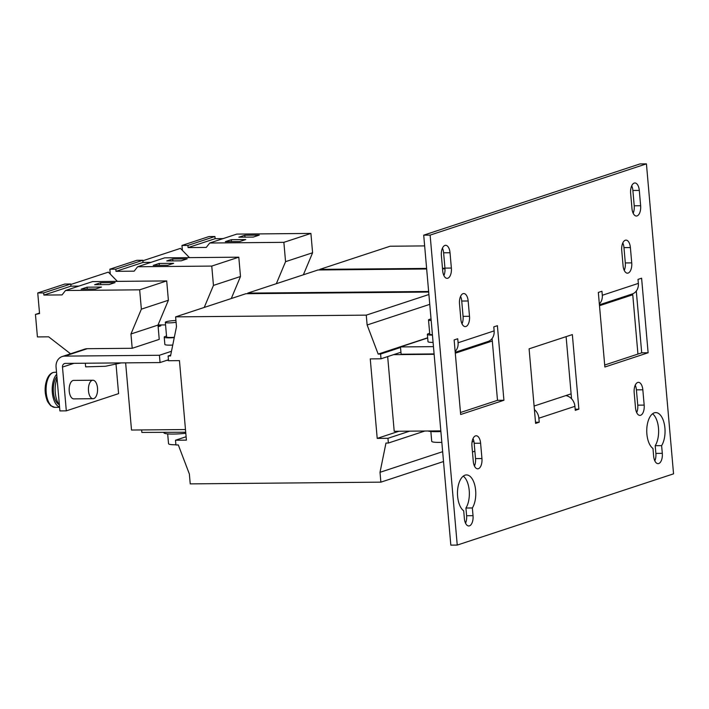 <?xml version="1.0" encoding="UTF-8"?>
<svg xmlns="http://www.w3.org/2000/svg" width="709" height="709" viewBox="0 0 709 709"><rect width="100%" height="100%" fill="white"/><g stroke="black" fill="none" stroke-linecap="round" stroke-linejoin="round"><path stroke-width="1.06" d="M478.38 468.702A8.871 4.396 -90.5 0 1 477.698 468.817A8.871 4.396 -90.5 0 1 473.284 461.382L471.946 446.058A8.871 4.396 -90.5 0 1 476.191 435.769A8.871 4.396 -90.5 0 1 480.605 443.214L481.943 458.528A8.871 4.396 -90.5 0 1 478.38 468.702M637.072 215.908A8.871 4.396 -90.5 0 1 636.39 216.023A8.871 4.396 -90.5 0 1 631.985 208.579L630.647 193.265A8.871 4.396 -90.5 0 1 634.892 182.975A8.871 4.396 -90.5 0 1 639.296 190.42L640.635 205.734A8.871 4.396 -90.5 0 1 637.072 215.908M469.473 525.856A8.871 4.396 -90.5 0 1 468.782 525.972A8.871 4.396 -90.5 0 1 464.377 518.527L463.704 510.817A18.478 9.155 -90.5 0 1 457.589 490.318A18.478 9.155 -90.5 0 1 466.46 474.924A18.478 9.155 -90.5 0 1 475.243 487.358A18.478 9.155 -90.5 0 1 472.354 507.972L473.027 515.673A8.871 4.396 -90.5 0 1 469.473 525.856M658.741 463.526A8.871 4.396 -90.5 0 1 658.049 463.642A8.871 4.396 -90.5 0 1 653.645 456.197L652.971 448.487A18.478 9.155 -90.5 0 1 646.856 427.988A18.478 9.155 -90.5 0 1 655.728 412.594A18.478 9.155 -90.5 0 1 664.51 425.028A18.478 9.155 -90.5 0 1 661.621 445.642L662.303 453.343A8.871 4.396 -90.5 0 1 658.741 463.526M640.608 415.279A8.871 4.396 -90.5 0 1 639.926 415.394A8.871 4.396 -90.5 0 1 635.521 407.95L634.174 392.635A8.871 4.396 -90.5 0 1 638.419 382.346A8.871 4.396 -90.5 0 1 642.833 389.79L644.171 405.105A8.871 4.396 -90.5 0 1 640.608 415.279M465.937 326.486A8.871 4.396 -90.5 0 1 465.255 326.601A8.871 4.396 -90.5 0 1 460.841 319.156L459.503 303.842A8.871 4.396 -90.5 0 1 463.748 293.544A8.871 4.396 -90.5 0 1 468.162 300.988L469.5 316.303A8.871 4.396 -90.5 0 1 465.937 326.486M447.804 278.238A8.871 4.396 -90.5 0 1 447.122 278.353A8.871 4.396 -90.5 0 1 442.717 270.909L441.379 255.594A8.871 4.396 -90.5 0 1 445.624 245.305A8.871 4.396 -90.5 0 1 450.029 252.75L451.367 268.064A8.871 4.396 -90.5 0 1 447.804 278.238M628.165 273.054A8.871 4.396 -90.5 0 1 627.483 273.169A8.871 4.396 -90.5 0 1 623.078 265.733L621.731 250.41A8.871 4.396 -90.5 0 1 625.976 240.121A8.871 4.396 -90.5 0 1 630.39 247.565L631.728 262.879A8.871 4.396 -90.5 0 1 628.165 273.054M431.037 318.961A7.391 1.001 -5 0 0 428.511 319.954L429.76 334.169A7.391 1.001 -5 0 0 432.419 334.71M428.511 319.954A7.391 1.001 -5 0 0 431.169 320.486M166.535 336.057A9.793 1.329 -5 0 0 164.222 337.138A9.793 1.329 -5 0 0 169.194 337.856A9.793 1.329 -5 0 0 174.263 337.59M164.222 337.138L164.86 344.432A9.793 1.329 -5 0 0 169.832 345.15A9.793 1.329 -5 0 0 172.748 345.044M430.859 431.497L431.71 441.299A14.783 2.003 -5 0 0 441.831 442.319M440.883 431.542A18.478 2.508 175 0 1 427.944 430.992M167.678 433.881L168.529 443.692A14.783 2.003 -5 0 0 169.593 444.321A14.783 2.003 -5 0 0 175.885 444.773M185.802 433.261A18.478 2.508 175 0 1 165.569 433.589A18.478 2.508 175 0 1 163.868 432.703L163.832 432.339M175.938 320.512A7.391 1.001 -5 0 0 165.33 322.338L166.606 336.926A7.391 1.001 -5 0 0 167.138 337.245A7.391 1.001 -5 0 0 174.334 337.254M165.33 322.338A7.391 1.001 -5 0 0 165.862 322.657A7.391 1.001 -5 0 0 176.098 322.294M56.897 376.612A15.332 7.595 89.5 0 0 53.397 391.953A15.332 7.595 89.5 0 0 59.095 404.609M46.812 399.451A16.839 8.34 -90.5 0 1 45.376 392.529A16.839 8.34 -90.5 0 1 46.643 380.325L46.643 380.325A29.556 29.556 0 0 0 46.812 399.451C47.122 401.09 48.46 403.208 50.826 405.796L54.939 407.365A17.548 8.694 -90.5 0 1 46.12 391.271A17.548 8.694 -90.5 0 1 53.264 372.5A17.548 8.694 -90.5 0 1 54.62 372.269L52.891 372.562C50.091 373.616 48.008 376.204 46.643 380.325M92.197 380.352A9.235 4.573 -90.5 0 1 92.906 380.237A9.235 4.573 -90.5 0 1 97.55 388.709A9.235 4.573 -90.5 0 1 93.792 398.591A9.235 4.573 -90.5 0 1 93.074 398.706A9.235 4.573 -90.5 0 1 88.439 390.234A9.235 4.573 -90.5 0 1 92.197 380.352M92.906 380.237L73.647 380.405A9.235 4.573 89.5 0 0 72.938 380.529A9.235 4.573 89.5 0 0 69.181 390.411A9.235 4.573 89.5 0 0 73.816 398.883L93.074 398.706M429.681 333.301A9.793 1.329 -5 0 0 428.617 333.611A9.793 1.329 -5 0 0 427.367 334.382A9.793 1.329 -5 0 0 432.446 335.1M427.367 334.382L428.006 341.676A9.793 1.329 -5 0 0 433.084 342.394M474.463 466.035A8.871 4.396 -90.5 0 0 475.517 458.59L474.179 443.267A8.871 4.396 -90.5 0 0 473.009 438.614M633.155 213.241A8.871 4.396 -90.5 0 0 634.218 205.787L632.88 190.473A8.871 4.396 -90.5 0 0 631.701 185.811M463.269 476.129A18.478 9.155 -90.5 0 1 469.234 490.619A18.478 9.155 -90.5 0 1 465.937 508.025L466.611 515.735A8.871 4.396 -90.5 0 1 465.547 523.189M652.537 413.799A18.478 9.155 -90.5 0 1 658.501 428.289A18.478 9.155 -90.5 0 1 655.205 445.695L655.878 453.406A8.871 4.396 -90.5 0 1 654.815 460.85M636.691 412.611A8.871 4.396 -90.5 0 0 637.754 405.158L636.407 389.844A8.871 4.396 -90.5 0 0 635.237 385.182M462.02 323.818A8.871 4.396 -90.5 0 0 463.074 316.365L461.736 301.05A8.871 4.396 -90.5 0 0 460.566 296.389M443.887 275.571A8.871 4.396 -90.5 0 0 444.951 268.117L443.612 252.803A8.871 4.396 -90.5 0 0 442.434 248.15M624.248 270.386A8.871 4.396 -90.5 0 0 625.311 262.942L623.964 247.618A8.871 4.396 -90.5 0 0 622.794 242.965M457.243 545.079L450.827 545.132L423.707 235.158L640.014 163.921L646.431 163.868L673.55 473.842L457.243 545.079L430.124 235.104L646.431 163.868M636.301 291.036L641.707 352.834L604.688 365.029M492.09 338.53L497.496 400.328L460.487 412.514M566.11 336.642L571.543 398.75M455.213 352.293L487.978 341.508A11.087 9.509 -108.2 0 0 494.138 330.89L493.792 326.876L497.39 325.688L503.922 400.266L460.655 414.517L454.132 339.939L457.739 338.751L458.085 342.766A11.087 9.509 71.8 0 1 455.134 351.425M534.409 409.616A11.087 9.509 71.8 0 1 538.867 418.204L539.221 422.218L535.614 423.406L529.091 348.828L572.349 334.586L578.872 409.164L575.274 410.343L574.919 406.337A11.087 9.509 -108.2 0 0 565.809 395.595M599.415 304.808L632.18 294.013A11.087 9.509 -108.2 0 0 638.348 283.396L637.994 279.39L641.601 278.203L648.123 352.772L604.866 367.023L598.334 292.445L601.941 291.257L602.296 295.272A11.087 9.509 71.8 0 1 599.344 303.931M430.124 235.104L423.707 235.158M503.922 400.266L497.496 400.328M578.872 409.164L575.167 409.19M539.221 422.218L535.517 422.254M648.123 352.772L641.707 352.834M434.094 353.933L401.117 354.225L400.479 346.931L427.678 337.971M433.456 346.639L400.479 346.931M59.565 407.063A17.548 8.694 -90.5 0 1 52.333 392.582A17.548 8.694 -90.5 0 1 56.693 374.281M57.048 378.358A18.106 8.969 89.5 0 0 59.379 404.99M85.328 363.23L85.647 366.854L105.402 366.278L121.239 362.902M186.405 440.129L179.448 360.624L168.538 360.73L168.122 355.989L170.532 355.962L176.479 326.716L175.619 316.87L366.261 315.142L367.129 324.988L378.181 354.083L380.591 354.057L381.008 358.798L370.258 358.896L377.206 438.392L387.965 438.295L388.372 443.036L385.971 443.063L380.015 472.309L380.875 482.155L190.234 483.884L189.374 474.037L178.313 444.942L175.903 444.968L175.495 440.227L186.405 440.129M398.892 431.258L377.206 438.392M440.83 430.877L394.204 431.294L387.672 356.6M426.667 268.986L318.022 269.969L247.725 293.118L428.635 291.479M442.531 268.844L444.995 268.817M473.904 441.388L472.061 441.999M474.879 451.199L472.469 451.996M247.769 293.694L247.725 293.118M534.099 406.044L571.108 393.849M393.575 354.66L434.13 354.296M455.293 353.206L492.312 341.011M599.495 305.712L632.756 294.767L629.831 294.793M424.647 245.908L390.127 246.227L319.821 269.376L426.614 268.41M442.487 268.268L444.96 268.241M319.874 269.952L319.821 269.376M637.94 354.075L632.756 294.767M428.901 294.51L366.261 315.142M175.619 316.87L245.917 293.712L428.688 292.055M429.76 304.356L367.129 324.988M427.66 337.785L378.181 354.083M400.523 347.49L380.591 354.057M400.939 352.231L381.008 358.798M409.642 431.161L387.965 438.295M424.877 431.019L388.372 443.036M442.646 451.686L380.015 472.309M443.515 461.532L380.875 482.155M186.104 436.726L175.495 440.227M170.701 355.138L168.122 355.989M185.714 432.242L141.853 432.428L141.632 429.938M166.686 360.367L168.503 360.349M125.635 362.866L131.511 430.035L185.474 429.539M110.276 274.099L109.851 269.207L136.89 260.309L142.837 260.256L143.032 262.427L150.99 262.357M109.851 269.207L115.797 269.154L115.992 271.334L134.152 271.166L137.626 266.752L164.665 257.854L238.8 257.181L240.493 276.51L231.267 298.542M165.56 324.899L159.374 324.952A11.087 9.509 -108.2 0 0 157.992 325.077L159.241 339.381L132.202 348.287L87.269 348.695A11.087 9.509 -108.2 0 0 84.761 349.112L62.232 356.53A11.087 9.509 -108.2 0 0 56.073 367.147L59.902 410.91L66.318 410.848L62.489 367.085L73.887 363.336M137.626 266.752L211.761 266.079L213.453 285.408L204.227 307.449M142.837 260.256L115.797 269.154M143.032 262.427L115.992 271.334M159.188 263.438L153.241 265.405L167.687 265.272L173.634 263.314L159.188 263.438L159.357 265.343M172.712 258.989L166.757 260.947L181.203 260.815L187.149 258.856L172.712 258.989L172.872 260.894M238.8 257.181L211.761 266.079M240.493 276.51L213.453 285.408M182.381 250.357L181.956 245.465L208.987 236.558L214.942 236.505L215.128 238.685L223.087 238.605M181.956 245.465L187.903 245.411L188.098 247.583L206.257 247.423L209.722 243.01L236.762 234.103L310.905 233.429L312.598 252.758L303.372 274.8M209.722 243.01L283.866 242.336L285.559 261.665L276.333 283.697M214.942 236.505L187.903 245.411M215.128 238.685L188.098 247.583M231.294 239.695L225.347 241.654L239.784 241.521L245.731 239.562L231.294 239.695L231.453 241.601M244.809 235.246L238.862 237.205L253.308 237.072L259.255 235.113L244.809 235.246L244.977 237.152M310.905 233.429L283.866 242.336M312.598 252.758L285.559 261.665M70.554 353.791L48.655 336.819L37.417 336.926L35.45 314.424L39.553 313.546L37.745 292.959L64.785 284.052L70.74 283.999L70.927 286.17L78.885 286.099M37.745 292.959L43.701 292.906L43.887 295.077L62.055 294.909L65.52 290.504L92.56 281.597L166.704 280.924L168.387 300.253L157.992 325.085L130.952 333.992L132.202 348.287M65.52 290.504L139.664 289.83L141.357 309.159L130.952 333.992M39.509 313.086L35.45 314.424M70.74 283.999L43.701 292.906M70.927 286.17L43.887 295.077M100.607 282.731L94.66 284.69L109.097 284.566L115.053 282.607L100.607 282.731L100.775 284.637M87.083 287.189L81.136 289.148L95.582 289.015L101.529 287.056L87.083 287.189L87.251 289.095M166.704 280.924L139.664 289.83M168.387 300.253L141.357 309.159M142.881 260.752L180.449 248.38L189.471 257.624M70.785 284.495L108.353 272.123L117.366 281.367M116.001 364.018L118.589 393.628L66.318 410.848M86.578 366.828L87.269 366.801M87.269 348.695L64.741 356.113A11.087 9.509 -108.2 0 0 62.232 356.53M64.741 356.113L159.419 355.262L160.057 362.556L65.379 363.407A3.696 3.173 -108.2 0 0 64.546 363.549A3.696 3.173 -108.2 0 0 62.489 367.085M158.134 326.698L160.846 325.803L158.054 325.83M159.419 355.262L171.481 351.283M160.057 362.556L168.45 359.791M661.621 445.642L655.205 445.695M472.354 507.972L465.937 508.025M538.867 418.204L574.919 406.337M602.296 295.272L638.348 283.396M458.085 342.766L494.138 330.89M159.374 324.952L158.018 325.396M630.39 247.565L623.964 247.618M625.311 262.942L631.728 262.879M450.029 252.75L443.612 252.803M444.951 268.117L451.367 268.064M468.162 300.988L461.736 301.05M463.074 316.365L469.5 316.303M642.833 389.79L636.407 389.844M637.754 405.158L644.171 405.105M655.878 453.406L662.303 453.343M466.611 515.735L473.027 515.673M639.296 190.42L632.88 190.473M634.218 205.787L640.635 205.734M480.605 443.214L474.179 443.267M475.517 458.59L481.943 458.528M56.516 372.252L54.62 372.269M59.583 407.329L54.939 407.365"/></g></svg>
